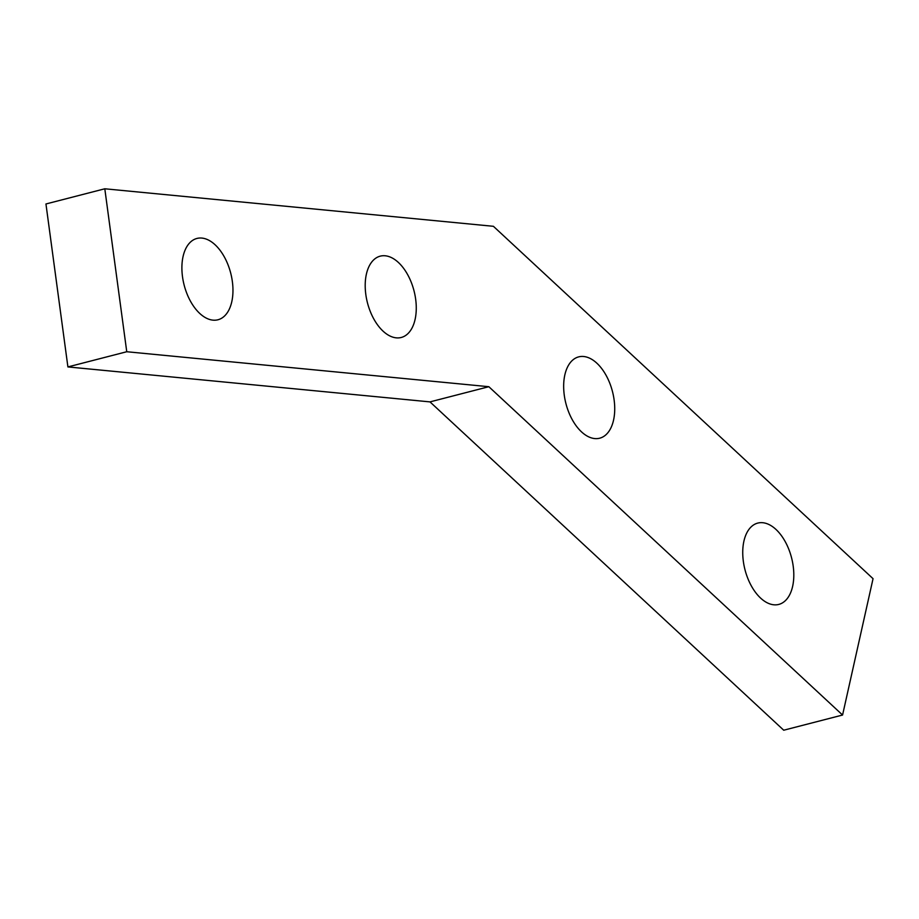 <?xml version="1.0" encoding="UTF-8"?>
<svg xmlns="http://www.w3.org/2000/svg" width="919" height="919" viewBox="0 0 919 919"><rect width="100%" height="100%" fill="white"/><g stroke="black" fill="none" stroke-linecap="round" stroke-linejoin="round"><path stroke-width="1.38" d="M760.599 598.085A41.998 24.043 75.5 0 0 778.772 604.426A41.998 24.043 75.5 0 0 793.763 572.629A41.998 24.043 75.5 0 0 775.946 529.413A41.998 24.043 75.5 0 0 757.784 523.083A41.998 24.043 75.5 0 0 742.782 554.869A41.998 24.043 75.5 0 0 760.599 598.085M581.52 431.873A41.998 24.043 75.5 0 0 599.693 438.202A41.998 24.043 75.5 0 0 614.685 406.416A41.998 24.043 75.5 0 0 596.868 363.2A41.998 24.043 75.5 0 0 578.706 356.871A41.998 24.043 75.5 0 0 563.703 388.657A41.998 24.043 75.5 0 0 581.52 431.873M383.062 331.15A41.998 24.043 75.5 0 0 401.235 337.48A41.998 24.043 75.5 0 0 416.227 305.694A41.998 24.043 75.5 0 0 398.409 262.478A41.998 24.043 75.5 0 0 380.248 256.148A41.998 24.043 75.5 0 0 365.245 287.934A41.998 24.043 75.5 0 0 383.062 331.15M199.756 313.448A41.998 24.043 75.5 0 0 217.929 319.778A41.998 24.043 75.5 0 0 232.921 287.992A41.998 24.043 75.5 0 0 215.103 244.776A41.998 24.043 75.5 0 0 196.942 238.446A41.998 24.043 75.5 0 0 181.939 270.232A41.998 24.043 75.5 0 0 199.756 313.448M104.8 188.786L45.95 203.972L67.903 366.922L429.989 401.89L783.723 730.214L842.574 715.028L873.05 578.683L493.411 226.304L104.8 188.786L126.753 351.736L67.903 366.922M126.753 351.736L488.839 386.704L429.989 401.89M488.839 386.704L842.574 715.028"/></g></svg>
